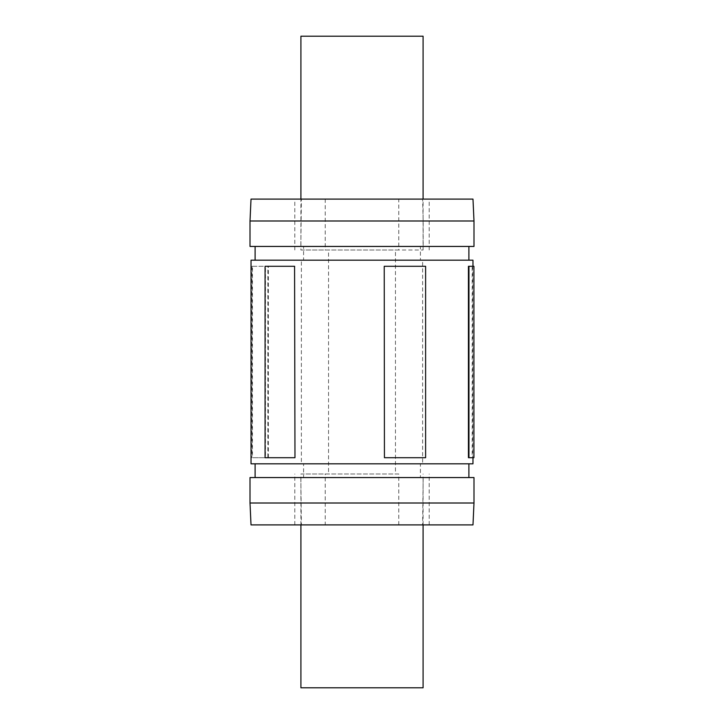 <?xml version="1.0" encoding="UTF-8"?>
<svg xmlns="http://www.w3.org/2000/svg" width="724" height="724" viewBox="0 0 724 724"><rect width="100%" height="100%" fill="white"/><g stroke="black" fill="none" stroke-linecap="round" stroke-linejoin="round"><path stroke-width="0.54" stroke-dasharray="3.62 2.71" d="M300.913 36.2L423.088 36.2M328.542 250.006L325.221 250.006L325.221 199.1L301.374 199.1L300.822 246.441L303.591 246.441L303.591 260.188L301.374 260.188L301.374 463.812L303.591 463.812L303.591 477.559L300.822 477.559L301.374 524.9L325.221 524.9L325.221 473.994L328.542 473.994L328.542 250.006L300.913 250.006L300.913 199.1M300.913 250.006L423.088 250.006L395.458 250.006L395.458 473.994L398.779 473.994L398.779 524.9L422.626 524.9L423.178 477.559L420.409 477.559L420.409 463.812L422.626 463.812L422.626 260.188L420.409 260.188L420.409 246.441L423.178 246.441L423.178 220.992L422.626 199.1L398.779 199.1L398.779 250.006L395.458 250.006M300.913 524.9L300.913 473.994L395.458 473.994M423.088 687.8L300.913 687.8M328.542 473.994L300.913 473.994M425.612 457.704L384.227 457.704M384.227 266.296L425.404 266.296L425.404 457.704M294.976 457.704L265.464 457.704L265.464 266.296L294.976 266.296M268.351 457.704L268.351 266.296L252.441 266.296L252.441 457.704L268.351 457.704L252.441 457.704M252.441 266.296L267.862 266.296L267.862 457.704M267.862 266.296L268.351 266.296M251.952 266.296L251.952 457.704M473.921 457.704L468.437 457.704M468.437 266.296L472.971 266.296L472.184 266.296L472.184 457.704M472.184 266.296L472.709 266.296L472.709 457.704M472.709 266.296L473.921 266.296M325.221 199.1L398.779 199.1M301.374 199.1L251.029 199.1M472.971 199.1L422.626 199.1M325.221 250.006L398.779 250.006M325.221 473.994L398.779 473.994M325.221 524.9L398.779 524.9M301.374 524.9L251.029 524.9M472.971 524.9L422.626 524.9M300.822 503.008L250.006 503.008M473.994 503.008L423.178 503.008M300.822 477.559L250.006 477.559M473.994 477.559L423.178 477.559M303.591 477.559L420.409 477.559M303.591 463.812L420.409 463.812M301.374 463.812L251.029 463.812M472.971 463.812L422.626 463.812M301.374 260.188L251.029 260.188M472.971 260.188L422.626 260.188M303.591 260.188L420.409 260.188M303.591 246.441L420.409 246.441M300.822 246.441L250.006 246.441M473.994 246.441L423.178 246.441M300.822 220.992L250.006 220.992M473.994 220.992L423.178 220.992M423.088 524.9L423.088 473.994M423.088 250.006L423.088 199.1M429.196 250.006L429.196 199.1M294.804 250.006L294.804 199.1M429.196 524.9L429.196 473.994M294.804 524.9L294.804 473.994"/><path stroke-width="1.09" d="M423.088 199.1L423.088 36.2L300.913 36.2L300.913 199.1M423.088 524.9L423.088 687.8L300.913 687.8L300.913 524.9M384.435 457.704L384.227 266.296L384.435 457.704L425.612 457.704L425.612 266.296L384.435 266.296M294.577 457.704L265.075 457.704L265.075 266.296L294.577 266.296L294.976 457.704L294.577 266.296M468.953 457.704L468.437 457.704L468.437 266.296L468.953 266.296L468.953 457.704L473.921 457.704L473.921 266.296L468.953 266.296M251.029 199.1L472.971 199.1M251.029 524.9L472.971 524.9M250.006 503.008L473.994 503.008L473.994 477.559L250.006 477.559L250.006 503.008L251.02 524.9M472.971 266.296L472.971 260.188L251.029 260.188L251.029 463.812L472.971 463.812L472.971 457.704M250.006 246.441L473.994 246.441L473.994 220.992L250.006 220.992L250.006 246.441M472.98 524.9L473.994 503.008M468.899 477.559L468.899 463.812M255.101 477.559L255.101 463.812M468.899 260.188L468.899 246.441M255.101 260.188L255.101 246.441M251.02 199.1L250.006 220.992M472.98 199.1L473.994 220.992"/></g></svg>
